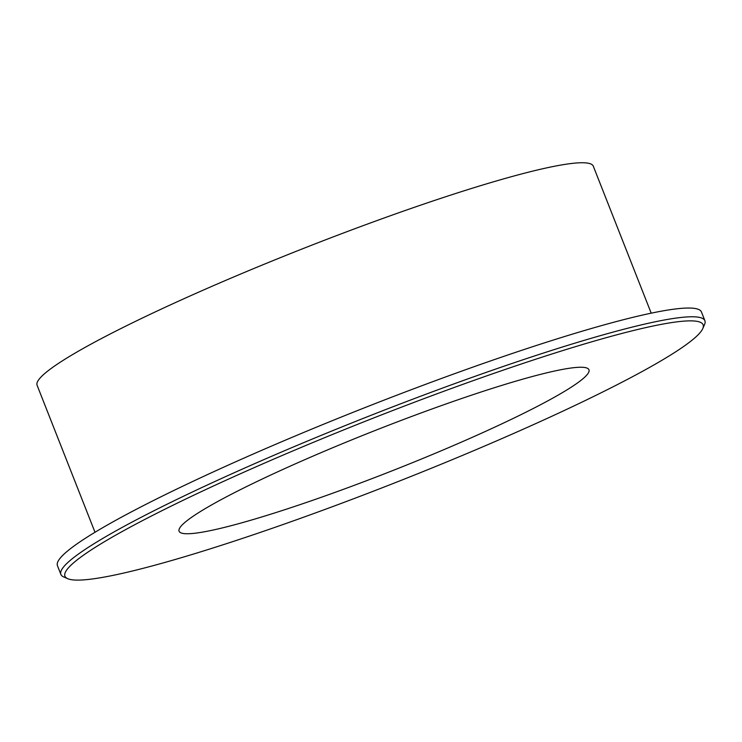 <?xml version="1.0" encoding="UTF-8"?>
<svg xmlns="http://www.w3.org/2000/svg" width="742" height="742" viewBox="0 0 742 742"><rect width="100%" height="100%" fill="white"/><g stroke="black" fill="none" stroke-linecap="round" stroke-linejoin="round"><path stroke-width="1.11" d="M274.512 527.506A342.943 34.058 -21.5 0 1 67.8 578.714A342.943 34.058 -21.5 0 1 493.569 373.476A342.943 34.058 -21.5 0 1 702.776 328.595A342.943 34.058 -21.5 0 1 274.512 527.506M588.981 369.85A220.235 21.87 -21.5 0 1 313.699 499.95A220.235 21.87 -21.5 0 1 191.408 517.443A220.235 21.87 -21.5 0 1 454.382 401.032A220.235 21.87 -21.5 0 1 576.673 383.531A220.235 21.87 -21.5 0 1 313.699 499.95A220.235 21.87 -21.5 0 1 191.408 517.443A220.235 21.87 -21.5 0 1 454.382 401.032M67.8 578.714L63.756 576.979A346.087 34.373 -21.5 0 1 60.89 574.419A346.087 34.373 -21.5 0 1 493.43 369.859A346.087 34.373 -21.5 0 1 704.9 320.739A346.087 34.373 -21.5 0 1 704.548 324.56L702.776 328.595M60.89 574.419L57.449 565.682A346.087 34.373 -21.5 0 1 489.98 361.122A346.087 34.373 -21.5 0 1 701.459 312.002L704.9 320.739M95.004 532.264L37.1 385.265A298.896 29.689 -21.5 0 1 410.66 208.595A298.896 29.689 -21.5 0 1 593.294 166.171L651.198 313.17"/></g></svg>
